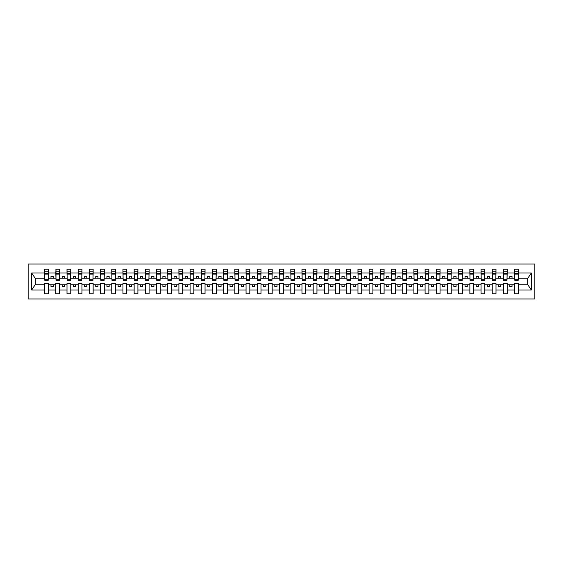 <?xml version="1.0" encoding="UTF-8"?>
<svg xmlns="http://www.w3.org/2000/svg" width="563" height="563" viewBox="0 0 563 563"><rect width="100%" height="100%" fill="white"/><g stroke="black" fill="none" stroke-linecap="round" stroke-linejoin="round"><path stroke-width="0.84" d="M28.15 298.96L534.85 298.96L534.85 264.04L28.15 264.04L28.15 298.96M518.199 279.529L518.375 278.185L527.869 278.185L531.303 273.02L531.303 289.98L518.375 289.98L518.375 283.471L514.617 283.471L514.617 284.815L507.186 284.815L507.186 283.471L503.428 283.471L503.428 284.815L495.996 284.815L495.996 283.471L492.238 283.471L492.238 284.815L484.806 284.815L484.806 283.471L481.048 283.471L481.048 284.815L473.617 284.815L473.617 283.471L469.859 283.471L469.859 284.815L462.427 284.815L462.427 283.471L458.669 283.471L458.669 284.815L451.237 284.815L451.237 283.471L447.472 283.471L447.472 284.815L440.048 284.815L440.048 283.471L436.283 283.471L436.283 284.815L428.858 284.815L428.858 283.471L425.093 283.471L425.093 284.815L417.662 284.815L417.662 283.471L413.904 283.471L413.904 284.815L406.472 284.815L406.472 283.471L402.714 283.471L402.714 284.815L395.282 284.815L395.282 283.471L391.524 283.471L391.524 284.815L384.093 284.815L384.093 283.471L380.335 283.471L380.335 284.815L372.903 284.815L372.903 283.471L369.145 283.471L369.145 284.815L361.713 284.815L361.713 283.471L357.955 283.471L357.955 284.815L350.524 284.815L350.524 283.471L346.759 283.471L346.759 284.815L339.334 284.815L339.334 283.471L335.569 283.471L335.569 284.815L328.145 284.815L328.145 283.471L324.379 283.471L324.379 284.815L316.948 284.815L316.948 283.471L313.19 283.471L313.19 284.815L305.758 284.815L305.758 283.471L302 283.471L302 284.815L294.569 284.815L294.569 283.471L290.811 283.471L290.811 284.815L283.379 284.815L283.379 283.471L279.621 283.471L279.621 284.815L272.189 284.815L272.189 283.471L268.431 283.471L268.431 284.815L261 284.815L261 283.471L257.242 283.471L257.242 284.815L249.81 284.815L249.81 283.471L246.052 283.471L246.052 284.815L238.621 284.815L238.621 283.471L234.855 283.471L234.855 284.815L227.431 284.815L227.431 283.471L223.666 283.471L223.666 284.815L216.241 284.815L216.241 283.471L212.476 283.471L212.476 284.815L205.045 284.815L205.045 283.471L201.287 283.471L201.287 284.815L193.855 284.815L193.855 283.471L190.097 283.471L190.097 284.815L182.665 284.815L182.665 283.471L178.907 283.471L178.907 284.815L171.476 284.815L171.476 283.471L167.718 283.471L167.718 284.815L160.286 284.815L160.286 283.471L156.528 283.471L156.528 284.815L149.096 284.815L149.096 283.471L145.338 283.471L145.338 284.815L137.907 284.815L137.907 283.471L134.142 283.471L134.142 284.815L126.717 284.815L126.717 283.471L122.952 283.471L122.952 284.815L115.528 284.815L115.528 283.471L111.763 283.471L111.763 284.815L104.331 284.815L104.331 283.471L100.573 283.471L100.573 284.815L93.141 284.815L93.141 283.471L89.383 283.471L89.383 284.815L81.952 284.815L81.952 283.471L78.194 283.471L78.194 284.815L70.762 284.815L70.762 283.471L67.004 283.471L67.004 284.815L59.572 284.815L59.572 283.471L55.814 283.471L55.814 284.815L48.383 284.815L48.383 283.471L44.625 283.471L44.625 284.815L35.131 284.815L31.697 289.98L31.697 273.02L35.131 278.185L44.625 278.185L44.625 273.02L31.697 273.02M518.375 289.98L518.375 293.809L514.617 293.809L514.617 284.815M514.617 289.98L507.186 289.98L507.186 293.809L503.428 293.809L503.428 284.815M507.186 289.98L507.186 284.815M503.428 289.98L495.996 289.98L495.996 293.809L492.238 293.809L492.238 284.815M495.996 289.98L495.996 284.815M492.238 289.98L484.806 289.98L484.806 293.809L481.048 293.809L481.048 284.815M484.806 289.98L484.806 284.815M481.048 289.98L473.617 289.98L473.617 293.809L469.859 293.809L469.859 284.815M473.617 289.98L473.617 284.815M469.859 289.98L462.427 289.98L462.427 293.809L458.669 293.809L458.669 284.815M462.427 289.98L462.427 284.815M458.669 289.98L451.237 289.98L451.237 293.809L447.472 293.809L447.472 284.815M451.237 289.98L451.237 284.815M447.472 289.98L440.048 289.98L440.048 293.809L436.283 293.809L436.283 284.815M440.048 289.98L440.048 284.815M436.283 289.98L428.858 289.98L428.858 293.809L425.093 293.809L425.093 284.815M428.858 289.98L428.858 284.815M425.093 289.98L417.662 289.98L417.662 293.809L413.904 293.809L413.904 284.815M417.662 289.98L417.662 284.815M413.904 289.98L406.472 289.98L406.472 293.809L402.714 293.809L402.714 284.815M406.472 289.98L406.472 284.815M402.714 289.98L395.282 289.98L395.282 293.809L391.524 293.809L391.524 284.815M395.282 289.98L395.282 284.815M391.524 289.98L384.093 289.98L384.093 293.809L380.335 293.809L380.335 284.815M384.093 289.98L384.093 284.815M380.335 289.98L372.903 289.98L372.903 293.809L369.145 293.809L369.145 284.815M372.903 289.98L372.903 284.815M369.145 289.98L361.713 289.98L361.713 293.809L357.955 293.809L357.955 284.815M361.713 289.98L361.713 284.815M357.955 289.98L350.524 289.98L350.524 293.809L346.759 293.809L346.759 284.815M350.524 289.98L350.524 284.815M346.759 289.98L339.334 289.98L339.334 293.809L335.569 293.809L335.569 284.815M339.334 289.98L339.334 284.815M335.569 289.98L328.145 289.98L328.145 293.809L324.379 293.809L324.379 284.815M328.145 289.98L328.145 284.815M324.379 289.98L316.948 289.98L316.948 293.809L313.19 293.809L313.19 284.815M316.948 289.98L316.948 284.815M313.19 289.98L305.758 289.98L305.758 293.809L302 293.809L302 284.815M305.758 289.98L305.758 284.815M302 289.98L294.569 289.98L294.569 293.809L290.811 293.809L290.811 284.815M294.569 289.98L294.569 284.815M290.811 289.98L283.379 289.98L283.379 293.809L279.621 293.809L279.621 284.815M283.379 289.98L283.379 284.815M279.621 289.98L272.189 289.98L272.189 293.809L268.431 293.809L268.431 284.815M272.189 289.98L272.189 284.815M268.431 289.98L261 289.98L261 293.809L257.242 293.809L257.242 284.815M261 289.98L261 284.815M257.242 289.98L249.81 289.98L249.81 293.809L246.052 293.809L246.052 284.815M249.81 289.98L249.81 284.815M246.052 289.98L238.621 289.98L238.621 293.809L234.855 293.809L234.855 284.815M238.621 289.98L238.621 284.815M234.855 289.98L227.431 289.98L227.431 293.809L223.666 293.809L223.666 284.815M227.431 289.98L227.431 284.815M223.666 289.98L216.241 289.98L216.241 293.809L212.476 293.809L212.476 284.815M216.241 289.98L216.241 284.815M212.476 289.98L205.045 289.98L205.045 293.809L201.287 293.809L201.287 284.815M205.045 289.98L205.045 284.815M201.287 289.98L193.855 289.98L193.855 293.809L190.097 293.809L190.097 284.815M193.855 289.98L193.855 284.815M190.097 289.98L182.665 289.98L182.665 293.809L178.907 293.809L178.907 284.815M182.665 289.98L182.665 284.815M178.907 289.98L171.476 289.98L171.476 293.809L167.718 293.809L167.718 284.815M171.476 289.98L171.476 284.815M167.718 289.98L160.286 289.98L160.286 293.809L156.528 293.809L156.528 284.815M160.286 289.98L160.286 284.815M156.528 289.98L149.096 289.98L149.096 293.809L145.338 293.809L145.338 284.815M149.096 289.98L149.096 284.815M145.338 289.98L137.907 289.98L137.907 293.809L134.142 293.809L134.142 284.815M137.907 289.98L137.907 284.815M134.142 289.98L126.717 289.98L126.717 293.809L122.952 293.809L122.952 284.815M126.717 289.98L126.717 284.815M122.952 289.98L115.528 289.98L115.528 293.809L111.763 293.809L111.763 284.815M115.528 289.98L115.528 284.815M111.763 289.98L104.331 289.98L104.331 293.809L100.573 293.809L100.573 284.815M104.331 289.98L104.331 284.815M100.573 289.98L93.141 289.98L93.141 293.809L89.383 293.809L89.383 284.815M93.141 289.98L93.141 284.815M89.383 289.98L81.952 289.98L81.952 293.809L78.194 293.809L78.194 284.815M81.952 289.98L81.952 284.815M78.194 289.98L70.762 289.98L70.762 293.809L67.004 293.809L67.004 284.815M70.762 289.98L70.762 284.815M67.004 289.98L59.572 289.98L59.572 293.809L55.814 293.809L55.814 284.815M59.572 289.98L59.572 284.815M514.8 279.248L518.199 279.248L518.199 280.29L514.8 280.29L514.617 269.191L514.617 273.02L507.186 273.02L507.01 279.529M514.8 279.529L514.617 273.02M503.603 279.248L507.01 279.248L507.01 280.29L503.603 280.29L503.428 269.191L503.428 273.02L495.996 273.02L495.82 279.529M503.603 279.529L503.428 273.02M492.414 279.248L495.82 279.248L495.82 280.29L492.414 280.29L492.238 269.191L492.238 273.02L484.806 273.02L484.63 279.529M492.414 279.529L492.238 273.02M481.224 279.248L484.63 279.248L484.63 280.29L481.224 280.29L481.048 269.191L481.048 273.02L473.617 273.02L473.434 279.529M481.224 279.529L481.048 273.02M470.035 279.248L473.434 279.248L473.434 280.29L470.035 280.29L469.859 269.191L469.859 273.02L462.427 273.02L462.244 279.529M470.035 279.529L469.859 273.02M458.845 279.248L462.244 279.248L462.244 280.29L458.845 280.29L458.669 269.191L458.669 273.02L451.237 273.02L451.054 279.529M458.845 279.529L458.669 273.02M447.655 279.248L451.054 279.248L451.054 280.29L447.655 280.29L447.472 269.191L447.472 273.02L440.048 273.02L439.865 279.529M447.655 279.529L447.472 273.02M436.466 279.248L439.865 279.248L439.865 280.29L436.466 280.29L436.283 269.191L436.283 273.02L428.858 273.02L428.675 279.529M436.466 279.529L436.283 273.02M425.276 279.248L428.675 279.248L428.675 280.29L425.276 280.29L425.093 269.191L425.093 273.02L417.662 273.02L417.486 279.529M425.276 279.529L425.093 273.02M414.087 279.248L417.486 279.248L417.486 280.29L414.087 280.29L413.904 269.191L413.904 273.02L406.472 273.02L406.296 279.529M414.087 279.529L413.904 273.02M402.89 279.248L406.296 279.248L406.296 280.29L402.89 280.29L402.714 269.191L402.714 273.02L395.282 273.02L395.106 279.529M402.89 279.529L402.714 273.02M391.7 279.248L395.106 279.248L395.106 280.29L391.7 280.29L391.524 269.191L391.524 273.02L384.093 273.02L383.917 279.529M391.7 279.529L391.524 273.02M380.511 279.248L383.917 279.248L383.917 280.29L380.511 280.29L380.335 269.191L380.335 273.02L372.903 273.02L372.727 279.529M380.511 279.529L380.335 273.02M369.321 279.248L372.727 279.248L372.727 280.29L369.321 280.29L369.145 269.191L369.145 273.02L361.713 273.02L361.53 279.529M369.321 279.529L369.145 273.02M358.131 279.248L361.53 279.248L361.53 280.29L358.131 280.29L357.955 269.191L357.955 273.02L350.524 273.02L350.341 279.529M358.131 279.529L357.955 273.02M346.942 279.248L350.341 279.248L350.341 280.29L346.942 280.29L346.759 269.191L346.759 273.02L339.334 273.02L339.151 279.529M346.942 279.529L346.759 273.02M335.752 279.248L339.151 279.248L339.151 280.29L335.752 280.29L335.569 269.191L335.569 273.02L328.145 273.02L327.962 279.529M335.752 279.529L335.569 273.02M324.562 279.248L327.962 279.248L327.962 280.29L324.562 280.29L324.379 269.191L324.379 273.02L316.948 273.02L316.772 279.529M324.562 279.529L324.379 273.02M313.373 279.248L316.772 279.248L316.772 280.29L313.373 280.29L313.19 269.191L313.19 273.02L305.758 273.02L305.582 279.529M313.373 279.529L313.19 273.02M302.183 279.248L305.582 279.248L305.582 280.29L302.183 280.29L302 269.191L302 273.02L294.569 273.02L294.393 279.529M302.183 279.529L302 273.02M290.987 279.248L294.393 279.248L294.393 280.29L290.987 280.29L290.811 269.191L290.811 273.02L283.379 273.02L283.203 279.529M290.987 279.529L290.811 273.02M279.797 279.248L283.203 279.248L283.203 280.29L279.797 280.29L279.621 269.191L279.621 273.02L272.189 273.02L272.013 279.529M279.797 279.529L279.621 273.02M268.607 279.248L272.013 279.248L272.013 280.29L268.607 280.29L268.431 269.191L268.431 273.02L261 273.02L260.817 279.529M268.607 279.529L268.431 273.02M257.418 279.248L260.817 279.248L260.817 280.29L257.418 280.29L257.242 269.191L257.242 273.02L249.81 273.02L249.627 279.529M257.418 279.529L257.242 273.02M246.228 279.248L249.627 279.248L249.627 280.29L246.228 280.29L246.052 269.191L246.052 273.02L238.621 273.02L238.438 279.529M246.228 279.529L246.052 273.02M235.038 279.248L238.438 279.248L238.438 280.29L235.038 280.29L234.855 269.191L234.855 273.02L227.431 273.02L227.248 279.529M235.038 279.529L234.855 273.02M223.849 279.248L227.248 279.248L227.248 280.29L223.849 280.29L223.666 269.191L223.666 273.02L216.241 273.02L216.058 279.529M223.849 279.529L223.666 273.02M212.659 279.248L216.058 279.248L216.058 280.29L212.659 280.29L212.476 269.191L212.476 273.02L205.045 273.02L204.869 279.529M212.659 279.529L212.476 273.02M201.47 279.248L204.869 279.248L204.869 280.29L201.47 280.29L201.287 269.191L201.287 273.02L193.855 273.02L193.679 279.529M201.47 279.529L201.287 273.02M190.273 279.248L193.679 279.248L193.679 280.29L190.273 280.29L190.097 269.191L190.097 273.02L182.665 273.02L182.489 279.529M190.273 279.529L190.097 273.02M179.083 279.248L182.489 279.248L182.489 280.29L179.083 280.29L178.907 269.191L178.907 273.02L171.476 273.02L171.3 279.529M179.083 279.529L178.907 273.02M167.894 279.248L171.3 279.248L171.3 280.29L167.894 280.29L167.718 269.191L167.718 273.02L160.286 273.02L160.11 279.529M167.894 279.529L167.718 273.02M156.704 279.248L160.11 279.248L160.11 280.29L156.704 280.29L156.528 269.191L156.528 273.02L149.096 273.02L148.913 279.529M156.704 279.529L156.528 273.02M145.514 279.248L148.913 279.248L148.913 280.29L145.514 280.29L145.338 269.191L145.338 273.02L137.907 273.02L137.724 279.529M145.514 279.529L145.338 273.02M134.325 279.248L137.724 279.248L137.724 280.29L134.325 280.29L134.142 269.191L134.142 273.02L126.717 273.02L126.534 279.529M134.325 279.529L134.142 273.02M123.135 279.248L126.534 279.248L126.534 280.29L123.135 280.29L122.952 269.191L122.952 273.02L115.528 273.02L115.345 279.529M123.135 279.529L122.952 273.02M111.946 279.248L115.345 279.248L115.345 280.29L111.946 280.29L111.763 269.191L111.763 273.02L104.331 273.02L104.155 279.529M111.946 279.529L111.763 273.02M100.756 279.248L104.155 279.248L104.155 280.29L100.756 280.29L100.573 269.191L100.573 273.02L93.141 273.02L92.965 279.529M100.756 279.529L100.573 273.02M89.566 279.248L92.965 279.248L92.965 280.29L89.566 280.29L89.383 269.191L89.383 273.02L81.952 273.02L81.776 279.529M89.566 279.529L89.383 273.02M78.37 279.248L81.776 279.248L81.776 280.29L78.37 280.29L78.194 269.191L78.194 273.02L70.762 273.02L70.586 279.529M78.37 279.529L78.194 273.02M67.18 279.248L70.586 279.248L70.586 280.29L67.18 280.29L67.004 269.191L67.004 273.02L59.572 273.02L59.397 279.529M67.18 279.529L67.004 273.02M55.99 279.248L59.397 279.248L59.397 280.29L55.99 280.29L55.99 269.191L55.814 273.02L48.383 273.02L48.2 269.191L48.2 280.29L44.801 280.29L44.801 274.118L48.2 274.118M55.99 279.529L55.814 273.02M55.814 289.98L48.383 289.98L48.383 293.809L44.625 293.809L44.625 284.815M48.383 289.98L48.383 284.815M44.801 274.118L44.801 269.191L44.625 273.02M44.625 278.185L44.801 279.529M518.375 278.185L518.199 269.191L518.199 279.248M503.428 269.191L507.186 269.191L507.186 273.02M492.238 269.191L495.996 269.191L495.996 273.02M481.048 269.191L484.806 269.191L484.806 273.02M469.859 269.191L473.617 269.191L473.617 273.02M458.669 269.191L462.427 269.191L462.427 273.02M447.472 269.191L451.237 269.191L451.237 273.02M436.283 269.191L440.048 269.191L440.048 273.02M425.093 269.191L428.858 269.191L428.858 273.02M413.904 269.191L417.662 269.191L417.662 273.02M402.714 269.191L406.472 269.191L406.472 273.02M391.524 269.191L395.282 269.191L395.282 273.02M380.335 269.191L384.093 269.191L384.093 273.02M369.145 269.191L372.903 269.191L372.903 273.02M357.955 269.191L361.713 269.191L361.713 273.02M346.759 269.191L350.524 269.191L350.524 273.02M335.569 269.191L339.334 269.191L339.334 273.02M324.379 269.191L328.145 269.191L328.145 273.02M313.19 269.191L316.948 269.191L316.948 273.02M302 269.191L305.758 269.191L305.758 273.02M290.811 269.191L294.569 269.191L294.569 273.02M279.621 269.191L283.379 269.191L283.379 273.02M268.431 269.191L272.189 269.191L272.189 273.02M257.242 269.191L261 269.191L261 273.02M246.052 269.191L249.81 269.191L249.81 273.02M234.855 269.191L238.621 269.191L238.621 273.02M223.666 269.191L227.431 269.191L227.431 273.02M212.476 269.191L216.241 269.191L216.241 273.02M201.287 269.191L205.045 269.191L205.045 273.02M190.097 269.191L193.855 269.191L193.855 273.02M178.907 269.191L182.665 269.191L182.665 273.02M167.718 269.191L171.476 269.191L171.476 273.02M156.528 269.191L160.286 269.191L160.286 273.02M145.338 269.191L149.096 269.191L149.096 273.02M134.142 269.191L137.907 269.191L137.907 273.02M122.952 269.191L126.717 269.191L126.717 273.02M111.763 269.191L115.528 269.191L115.528 273.02M100.573 269.191L104.331 269.191L104.331 273.02M89.383 269.191L93.141 269.191L93.141 273.02M78.194 269.191L81.952 269.191L81.952 273.02M67.004 269.191L70.762 269.191L70.762 273.02M55.814 269.191L59.572 269.191L59.572 273.02M531.303 273.02L518.375 273.02M44.625 289.98L31.697 289.98M44.625 269.191L48.383 269.191M514.617 269.191L518.375 269.191M514.617 278.185L512.02 278.185L512.02 276.489L509.782 276.489L509.782 278.185L512.02 278.185M509.782 278.185L507.186 278.185M509.782 284.815L509.782 286.511L512.02 286.511L512.02 284.815M503.428 278.185L500.831 278.185L500.831 276.489L498.593 276.489L498.593 278.185L500.831 278.185M498.593 278.185L495.996 278.185M498.593 284.815L498.593 286.511L500.831 286.511L500.831 284.815M492.238 278.185L489.641 278.185L489.641 276.489L487.403 276.489L487.403 278.185L489.641 278.185M487.403 278.185L484.806 278.185M487.403 284.815L487.403 286.511L489.641 286.511L489.641 284.815M481.048 278.185L478.451 278.185L478.451 276.489L476.214 276.489L476.214 278.185L478.451 278.185M476.214 278.185L473.617 278.185M476.214 284.815L476.214 286.511L478.451 286.511L478.451 284.815M469.859 278.185L467.262 278.185L467.262 276.489L465.024 276.489L465.024 278.185L467.262 278.185M465.024 278.185L462.427 278.185M465.024 284.815L465.024 286.511L467.262 286.511L467.262 284.815M458.669 278.185L456.072 278.185L456.072 276.489L453.834 276.489L453.834 278.185L456.072 278.185M453.834 278.185L451.237 278.185M453.834 284.815L453.834 286.511L456.072 286.511L456.072 284.815M447.472 278.185L444.883 278.185L444.883 276.489L442.645 276.489L442.645 278.185L444.883 278.185M442.645 278.185L440.048 278.185M442.645 284.815L442.645 286.511L444.883 286.511L444.883 284.815M436.283 278.185L433.686 278.185L433.686 276.489L431.448 276.489L431.448 278.185L433.686 278.185M431.448 278.185L428.858 278.185M431.448 284.815L431.448 286.511L433.686 286.511L433.686 284.815M425.093 278.185L422.496 278.185L422.496 276.489L420.258 276.489L420.258 278.185L422.496 278.185M420.258 278.185L417.662 278.185M420.258 284.815L420.258 286.511L422.496 286.511L422.496 284.815M413.904 278.185L411.307 278.185L411.307 276.489L409.069 276.489L409.069 278.185L411.307 278.185M409.069 278.185L406.472 278.185M409.069 284.815L409.069 286.511L411.307 286.511L411.307 284.815M402.714 278.185L400.117 278.185L400.117 276.489L397.879 276.489L397.879 278.185L400.117 278.185M397.879 278.185L395.282 278.185M397.879 284.815L397.879 286.511L400.117 286.511L400.117 284.815M391.524 278.185L388.927 278.185L388.927 276.489L386.69 276.489L386.69 278.185L388.927 278.185M386.69 278.185L384.093 278.185M386.69 284.815L386.69 286.511L388.927 286.511L388.927 284.815M380.335 278.185L377.738 278.185L377.738 276.489L375.5 276.489L375.5 278.185L377.738 278.185M375.5 278.185L372.903 278.185M375.5 284.815L375.5 286.511L377.738 286.511L377.738 284.815M369.145 278.185L366.548 278.185L366.548 276.489L364.31 276.489L364.31 278.185L366.548 278.185M364.31 278.185L361.713 278.185M364.31 284.815L364.31 286.511L366.548 286.511L366.548 284.815M357.955 278.185L355.359 278.185L355.359 276.489L353.121 276.489L353.121 278.185L355.359 278.185M353.121 278.185L350.524 278.185M353.121 284.815L353.121 286.511L355.359 286.511L355.359 284.815M346.759 278.185L344.169 278.185L344.169 276.489L341.931 276.489L341.931 278.185L344.169 278.185M341.931 278.185L339.334 278.185M341.931 284.815L341.931 286.511L344.169 286.511L344.169 284.815M335.569 278.185L332.972 278.185L332.972 276.489L330.734 276.489L330.734 278.185L332.972 278.185M330.734 278.185L328.145 278.185M330.734 284.815L330.734 286.511L332.972 286.511L332.972 284.815M324.379 278.185L321.783 278.185L321.783 276.489L319.545 276.489L319.545 278.185L321.783 278.185M319.545 278.185L316.948 278.185M319.545 284.815L319.545 286.511L321.783 286.511L321.783 284.815M313.19 278.185L310.593 278.185L310.593 276.489L308.355 276.489L308.355 278.185L310.593 278.185M308.355 278.185L305.758 278.185M308.355 284.815L308.355 286.511L310.593 286.511L310.593 284.815M302 278.185L299.403 278.185L299.403 276.489L297.165 276.489L297.165 278.185L299.403 278.185M297.165 278.185L294.569 278.185M297.165 284.815L297.165 286.511L299.403 286.511L299.403 284.815M290.811 278.185L288.214 278.185L288.214 276.489L285.976 276.489L285.976 278.185L288.214 278.185M285.976 278.185L283.379 278.185M285.976 284.815L285.976 286.511L288.214 286.511L288.214 284.815M279.621 278.185L277.024 278.185L277.024 276.489L274.786 276.489L274.786 278.185L277.024 278.185M274.786 278.185L272.189 278.185M274.786 284.815L274.786 286.511L277.024 286.511L277.024 284.815M268.431 278.185L265.835 278.185L265.835 276.489L263.597 276.489L263.597 278.185L265.835 278.185M263.597 278.185L261 278.185M263.597 284.815L263.597 286.511L265.835 286.511L265.835 284.815M257.242 278.185L254.645 278.185L254.645 276.489L252.407 276.489L252.407 278.185L254.645 278.185M252.407 278.185L249.81 278.185M252.407 284.815L252.407 286.511L254.645 286.511L254.645 284.815M246.052 278.185L243.455 278.185L243.455 276.489L241.217 276.489L241.217 278.185L243.455 278.185M241.217 278.185L238.621 278.185M241.217 284.815L241.217 286.511L243.455 286.511L243.455 284.815M234.855 278.185L232.266 278.185L232.266 276.489L230.028 276.489L230.028 278.185L232.266 278.185M230.028 278.185L227.431 278.185M230.028 284.815L230.028 286.511L232.266 286.511L232.266 284.815M223.666 278.185L221.069 278.185L221.069 276.489L218.831 276.489L218.831 278.185L221.069 278.185M218.831 278.185L216.241 278.185M218.831 284.815L218.831 286.511L221.069 286.511L221.069 284.815M212.476 278.185L209.879 278.185L209.879 276.489L207.641 276.489L207.641 278.185L209.879 278.185M207.641 278.185L205.045 278.185M207.641 284.815L207.641 286.511L209.879 286.511L209.879 284.815M201.287 278.185L198.69 278.185L198.69 276.489L196.452 276.489L196.452 278.185L198.69 278.185M196.452 278.185L193.855 278.185M196.452 284.815L196.452 286.511L198.69 286.511L198.69 284.815M190.097 278.185L187.5 278.185L187.5 276.489L185.262 276.489L185.262 278.185L187.5 278.185M185.262 278.185L182.665 278.185M185.262 284.815L185.262 286.511L187.5 286.511L187.5 284.815M178.907 278.185L176.31 278.185L176.31 276.489L174.073 276.489L174.073 278.185L176.31 278.185M174.073 278.185L171.476 278.185M174.073 284.815L174.073 286.511L176.31 286.511L176.31 284.815M167.718 278.185L165.121 278.185L165.121 276.489L162.883 276.489L162.883 278.185L165.121 278.185M162.883 278.185L160.286 278.185M162.883 284.815L162.883 286.511L165.121 286.511L165.121 284.815M156.528 278.185L153.931 278.185L153.931 276.489L151.693 276.489L151.693 278.185L153.931 278.185M151.693 278.185L149.096 278.185M151.693 284.815L151.693 286.511L153.931 286.511L153.931 284.815M145.338 278.185L142.742 278.185L142.742 276.489L140.504 276.489L140.504 278.185L142.742 278.185M140.504 278.185L137.907 278.185M140.504 284.815L140.504 286.511L142.742 286.511L142.742 284.815M134.142 278.185L131.552 278.185L131.552 276.489L129.314 276.489L129.314 278.185L131.552 278.185M129.314 278.185L126.717 278.185M129.314 284.815L129.314 286.511L131.552 286.511L131.552 284.815M122.952 278.185L120.355 278.185L120.355 276.489L118.117 276.489L118.117 278.185L120.355 278.185M118.117 278.185L115.528 278.185M118.117 284.815L118.117 286.511L120.355 286.511L120.355 284.815M111.763 278.185L109.166 278.185L109.166 276.489L106.928 276.489L106.928 278.185L109.166 278.185M106.928 278.185L104.331 278.185M106.928 284.815L106.928 286.511L109.166 286.511L109.166 284.815M100.573 278.185L97.976 278.185L97.976 276.489L95.738 276.489L95.738 278.185L97.976 278.185M95.738 278.185L93.141 278.185M95.738 284.815L95.738 286.511L97.976 286.511L97.976 284.815M89.383 278.185L86.786 278.185L86.786 276.489L84.549 276.489L84.549 278.185L86.786 278.185M84.549 278.185L81.952 278.185M84.549 284.815L84.549 286.511L86.786 286.511L86.786 284.815M78.194 278.185L75.597 278.185L75.597 276.489L73.359 276.489L73.359 278.185L75.597 278.185M73.359 278.185L70.762 278.185M73.359 284.815L73.359 286.511L75.597 286.511L75.597 284.815M67.004 278.185L64.407 278.185L64.407 276.489L62.169 276.489L62.169 278.185L64.407 278.185M62.169 278.185L59.572 278.185M62.169 284.815L62.169 286.511L64.407 286.511L64.407 284.815M55.814 278.185L53.218 278.185L53.218 276.489L50.98 276.489L50.98 278.185L53.218 278.185M50.98 278.185L48.383 278.185L48.383 273.02M50.98 284.815L50.98 286.511L53.218 286.511L53.218 284.815M48.383 278.185L48.2 279.529M531.303 289.98L527.869 284.815L518.375 284.815M35.314 278.185L35.314 284.815M527.686 284.815L527.686 278.185M44.801 273.245L48.2 273.245M59.572 269.191L59.397 279.248M55.99 274.118L59.397 274.118M55.99 273.245L59.397 273.245M70.762 269.191L70.586 279.248M67.18 274.118L70.586 274.118M67.18 273.245L70.586 273.245M81.952 269.191L81.776 279.248M78.37 274.118L81.776 274.118M78.37 273.245L81.776 273.245M93.141 269.191L92.965 279.248M89.566 274.118L92.965 274.118M89.566 273.245L92.965 273.245M104.331 269.191L104.155 279.248M100.756 274.118L104.155 274.118M100.756 273.245L104.155 273.245M115.528 269.191L115.345 279.248M111.946 274.118L115.345 274.118M111.946 273.245L115.345 273.245M126.717 269.191L126.534 279.248M123.135 274.118L126.534 274.118M123.135 273.245L126.534 273.245M137.907 269.191L137.724 279.248M134.325 274.118L137.724 274.118M134.325 273.245L137.724 273.245M149.096 269.191L148.913 279.248M145.514 274.118L148.913 274.118M145.514 273.245L148.913 273.245M160.286 269.191L160.11 279.248M156.704 274.118L160.11 274.118M156.704 273.245L160.11 273.245M171.476 269.191L171.3 279.248M167.894 274.118L171.3 274.118M167.894 273.245L171.3 273.245M182.665 269.191L182.489 279.248M179.083 274.118L182.489 274.118M179.083 273.245L182.489 273.245M193.855 269.191L193.679 279.248M190.273 274.118L193.679 274.118M190.273 273.245L193.679 273.245M205.045 269.191L204.869 279.248M201.47 274.118L204.869 274.118M201.47 273.245L204.869 273.245M216.241 269.191L216.058 279.248M212.659 274.118L216.058 274.118M212.659 273.245L216.058 273.245M227.431 269.191L227.248 279.248M223.849 274.118L227.248 274.118M223.849 273.245L227.248 273.245M238.621 269.191L238.438 279.248M235.038 274.118L238.438 274.118M235.038 273.245L238.438 273.245M249.81 269.191L249.627 279.248M246.228 274.118L249.627 274.118M246.228 273.245L249.627 273.245M261 269.191L260.817 279.248M257.418 274.118L260.817 274.118M257.418 273.245L260.817 273.245M272.189 269.191L272.013 279.248M268.607 274.118L272.013 274.118M268.607 273.245L272.013 273.245M283.379 269.191L283.203 279.248M279.797 274.118L283.203 274.118M279.797 273.245L283.203 273.245M294.569 269.191L294.393 279.248M290.987 274.118L294.393 274.118M290.987 273.245L294.393 273.245M305.758 269.191L305.582 279.248M302.183 274.118L305.582 274.118M302.183 273.245L305.582 273.245M316.948 269.191L316.772 279.248M313.373 274.118L316.772 274.118M313.373 273.245L316.772 273.245M328.145 269.191L327.962 279.248M324.562 274.118L327.962 274.118M324.562 273.245L327.962 273.245M339.334 269.191L339.151 279.248M335.752 274.118L339.151 274.118M335.752 273.245L339.151 273.245M350.524 269.191L350.341 279.248M346.942 274.118L350.341 274.118M346.942 273.245L350.341 273.245M361.713 269.191L361.53 279.248M358.131 274.118L361.53 274.118M358.131 273.245L361.53 273.245M372.903 269.191L372.727 279.248M369.321 274.118L372.727 274.118M369.321 273.245L372.727 273.245M384.093 269.191L383.917 279.248M380.511 274.118L383.917 274.118M380.511 273.245L383.917 273.245M395.282 269.191L395.106 279.248M391.7 274.118L395.106 274.118M391.7 273.245L395.106 273.245M406.472 269.191L406.296 279.248M402.89 274.118L406.296 274.118M402.89 273.245L406.296 273.245M417.662 269.191L417.486 279.248M414.087 274.118L417.486 274.118M414.087 273.245L417.486 273.245M428.858 269.191L428.675 279.248M425.276 274.118L428.675 274.118M425.276 273.245L428.675 273.245M440.048 269.191L439.865 279.248M436.466 274.118L439.865 274.118M436.466 273.245L439.865 273.245M451.237 269.191L451.054 279.248M447.655 274.118L451.054 274.118M447.655 273.245L451.054 273.245M462.427 269.191L462.244 279.248M458.845 274.118L462.244 274.118M458.845 273.245L462.244 273.245M473.617 269.191L473.434 279.248M470.035 274.118L473.434 274.118M470.035 273.245L473.434 273.245M484.806 269.191L484.63 279.248M481.224 274.118L484.63 274.118M481.224 273.245L484.63 273.245M495.996 269.191L495.82 279.248M492.414 274.118L495.82 274.118M492.414 273.245L495.82 273.245M507.186 269.191L507.01 279.248M503.603 274.118L507.01 274.118M503.603 273.245L507.01 273.245M514.8 274.118L518.199 274.118M514.8 273.245L518.199 273.245M44.801 279.248L48.2 279.248M44.801 271.148L48.2 271.148M55.99 271.148L59.397 271.148M67.18 271.148L70.586 271.148M78.37 271.148L81.776 271.148M89.566 271.148L92.965 271.148M100.756 271.148L104.155 271.148M111.946 271.148L115.345 271.148M123.135 271.148L126.534 271.148M134.325 271.148L137.724 271.148M145.514 271.148L148.913 271.148M156.704 271.148L160.11 271.148M167.894 271.148L171.3 271.148M179.083 271.148L182.489 271.148M190.273 271.148L193.679 271.148M201.47 271.148L204.869 271.148M212.659 271.148L216.058 271.148M223.849 271.148L227.248 271.148M235.038 271.148L238.438 271.148M246.228 271.148L249.627 271.148M257.418 271.148L260.817 271.148M268.607 271.148L272.013 271.148M279.797 271.148L283.203 271.148M290.987 271.148L294.393 271.148M302.183 271.148L305.582 271.148M313.373 271.148L316.772 271.148M324.562 271.148L327.962 271.148M335.752 271.148L339.151 271.148M346.942 271.148L350.341 271.148M358.131 271.148L361.53 271.148M369.321 271.148L372.727 271.148M380.511 271.148L383.917 271.148M391.7 271.148L395.106 271.148M402.89 271.148L406.296 271.148M414.087 271.148L417.486 271.148M425.276 271.148L428.675 271.148M436.466 271.148L439.865 271.148M447.655 271.148L451.054 271.148M458.845 271.148L462.244 271.148M470.035 271.148L473.434 271.148M481.224 271.148L484.63 271.148M492.414 271.148L495.82 271.148M503.603 271.148L507.01 271.148M514.8 271.148L518.199 271.148"/></g></svg>
